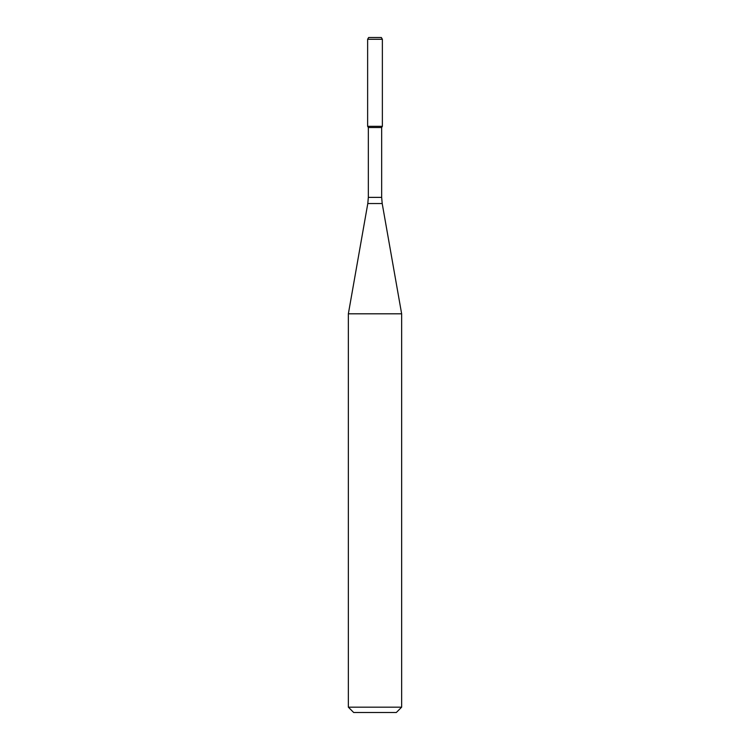 <?xml version="1.0" encoding="UTF-8"?>
<svg xmlns="http://www.w3.org/2000/svg" width="750" height="750" viewBox="0 0 750 750"><rect width="100%" height="100%" fill="white"/><g stroke="black" fill="none" stroke-linecap="round" stroke-linejoin="round"><path stroke-width="1.12" d="M368.334 127.547L381.666 127.547L381.666 197.372L368.334 197.372L368.334 127.547L367.631 126.319L382.369 126.319L382.369 39.272L367.631 39.272L368.653 37.5L381.347 37.5L382.369 39.272M375 313.809L401.644 313.809L382.2 203.541L367.8 203.541L348.356 313.809L375 313.809M401.644 707.175L396.319 712.5L353.681 712.5L348.356 707.175L401.644 707.175L401.644 313.809M367.631 39.272L367.631 126.319L382.369 126.319L381.666 127.547M381.666 197.372L382.2 203.541M368.334 197.372L367.8 203.541M348.356 707.175L348.356 313.809"/></g></svg>
